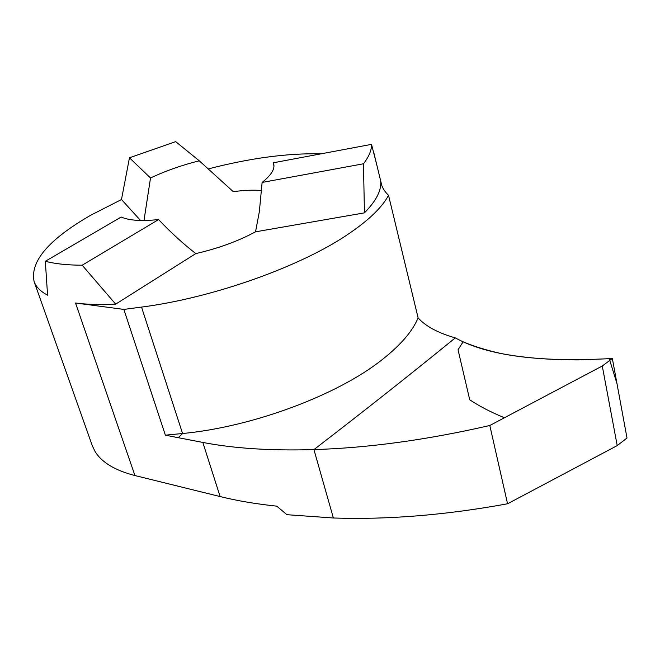 <?xml version="1.0" encoding="UTF-8"?>
<svg xmlns="http://www.w3.org/2000/svg" width="660" height="660" viewBox="0 0 660 660"><rect width="100%" height="100%" fill="white"/><g stroke="black" fill="none" stroke-linecap="round" stroke-linejoin="round"><path stroke-width="0.99" d="M141.529 307.09L182.572 433.513L165.38 435.171L123.849 309.408L141.529 307.09C213.749 297.808 302.874 265.741 350.006 232.93C369.534 219.483 382.371 206.943 388.534 195.31L418.102 317.864C412.657 331.114 400.736 344.99 382.346 359.51C337.953 394.96 252.763 426.929 182.572 433.513L178.274 437.695L202.834 442.439L220.11 496.559C237.163 500.783 256.047 503.976 276.763 506.154L286.935 514.693L333.382 518.001L313.929 449.608C271.054 450.862 234.028 448.47 202.834 442.439M123.849 309.408L75.529 303.006C87.037 304.532 100.419 304.912 115.665 304.144L82.186 265.213C67.394 265.155 55.11 263.843 45.325 261.286L47.569 295.177C40.606 291.489 36.135 287.009 34.155 281.738C29.716 261.731 48.568 239.563 90.717 215.234L121.481 199.526L140.547 220.465M92.342 445.822L94.949 451.283C101.533 462.281 114.865 470.374 134.937 475.546L220.11 496.559M388.534 195.31C383.996 190.946 381.373 186.211 380.655 181.087L380.614 180.757C381.81 189.94 376.414 200.64 364.444 212.858L255.527 231.817C238.087 241.205 218.179 248.457 195.814 253.588C183.414 244.01 170.998 232.675 158.581 219.574C141.322 221.339 128.865 220.489 121.184 217.024L45.325 261.286M121.481 199.526L129.467 157.789L150.513 177.994L143.995 220.489M255.527 231.817L259.339 211.745L262.111 182.449C270.839 175.486 274.75 169.505 273.826 164.505L273.257 162.805L273.966 166.106M150.513 177.994C165.412 170.956 181.657 165.214 199.254 160.792L233.261 191.656C244.002 190.22 253.457 189.841 261.64 190.517M165.38 435.171L178.274 437.695M115.665 304.144L195.814 253.588M82.186 265.213L158.581 219.574M273.257 162.805L371.522 144.358L377.182 166.493M364.444 212.858L363.462 163.787L262.111 182.449M129.467 157.789L175.684 141.628L199.254 160.792M371.522 144.358C371.687 150.109 369.006 156.585 363.462 163.787M617.224 445.599L507.565 503.778L489.803 425.494L602.275 366.011L617.224 445.599L627 438.017L612.34 358.479C539.979 362.629 487.624 355.757 455.284 337.87C412.813 372.537 365.689 409.786 313.929 449.608C365.689 409.786 412.813 372.537 455.284 337.87C438.009 332.953 425.617 326.287 418.102 317.864M208.205 168.935C250.132 158.078 287.694 153.054 320.892 153.862M489.803 425.494C427.185 439.865 368.56 447.901 313.929 449.608L333.382 518.001C387.824 519.824 445.888 515.081 507.565 503.778M602.275 366.011L612.34 358.479M627 438.017L616.976 383.625L609.246 358.693L578.572 359.906C548.963 359.923 523 357.769 500.676 353.455C486.445 350.237 473.921 346.36 463.114 341.814L458.04 349.792L469.73 399.811C479.638 406.354 491.238 412.351 504.504 417.805M75.529 303.006L134.937 475.546M380.614 180.757L381.719 185.328M34.155 281.738L92.326 445.781M380.655 181.087L381.612 185.014M373.675 152.039L381.81 185.575"/></g></svg>
